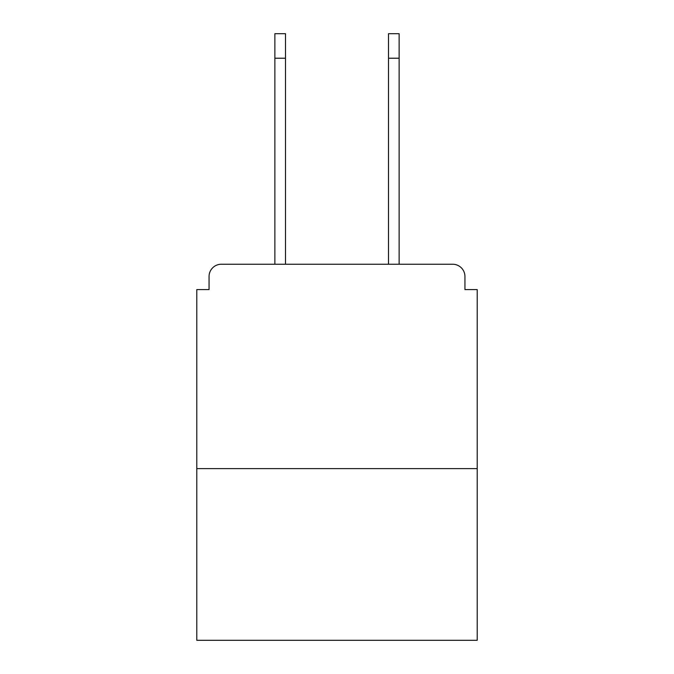 <?xml version="1.0" encoding="UTF-8"?>
<svg xmlns="http://www.w3.org/2000/svg" width="674" height="674" viewBox="0 0 674 674"><rect width="100%" height="100%" fill="white"/><g stroke="black" fill="none" stroke-linecap="round" stroke-linejoin="round"><path stroke-width="1.01" d="M464.942 289.584L464.942 276.5L464.942 289.584L477.209 289.584L477.209 640.3L196.791 640.3L196.791 289.584L209.058 289.584L209.058 276.5L209.058 289.584M477.209 468.624L196.791 468.624M464.942 276.5A12.267 12.267 0 0 0 452.675 264.242L221.325 264.242A12.267 12.267 0 0 0 209.058 276.5M452.675 264.242L399.134 264.242L452.675 264.242L399.134 264.242L399.134 58.225L388.502 58.225L388.502 33.7L399.134 33.7L399.134 58.225M274.866 58.225L274.866 33.7L285.498 33.7L285.498 58.225L274.866 58.225L274.866 264.242L221.325 264.242M285.498 264.242L285.498 58.225M388.502 264.242L388.502 58.225"/></g></svg>
